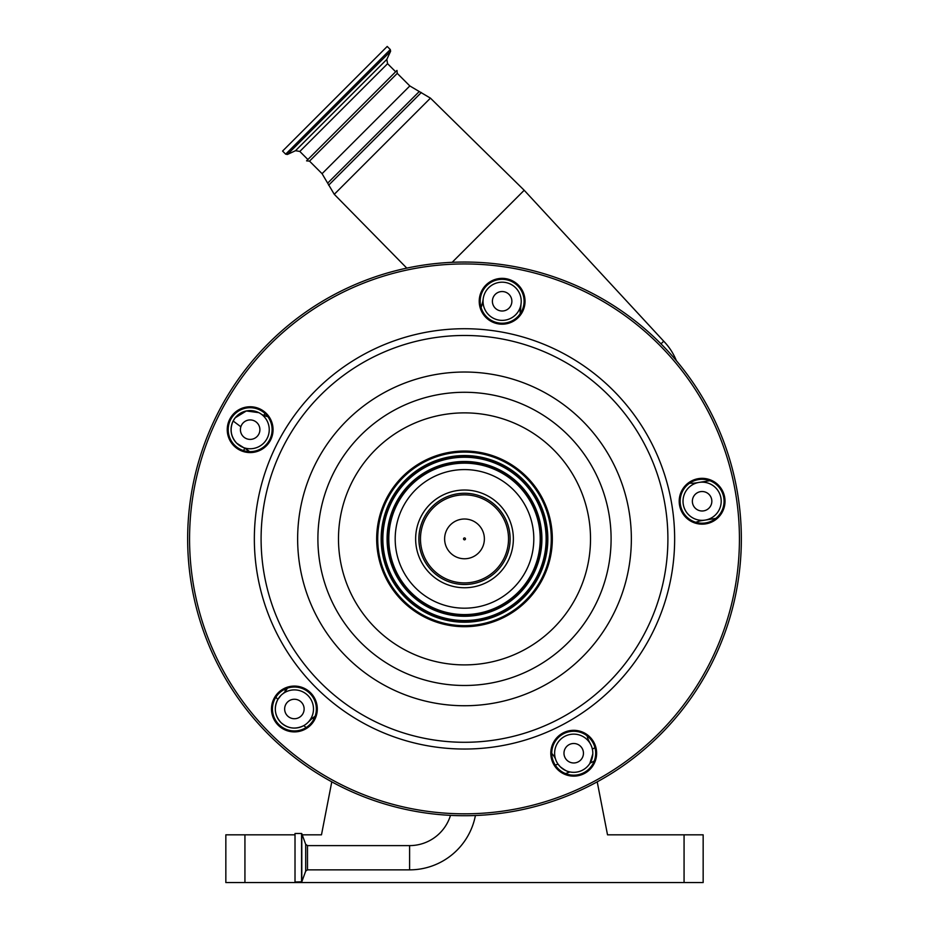 <?xml version="1.0" encoding="UTF-8"?>
<svg xmlns="http://www.w3.org/2000/svg" width="929" height="929" viewBox="0 0 929 929"><rect width="100%" height="100%" fill="white"/><g stroke="black" fill="none" stroke-linecap="round" stroke-linejoin="round"><path stroke-width="1.39" d="M409.608 869.858L409.608 845.611L307.487 845.611L307.487 869.858L409.608 869.858A67.016 67.016 0 0 0 475.416 815.511M409.608 845.611A42.769 42.769 0 0 0 450.495 815.372M295.016 881.981L295.016 833.487L295.016 881.981L301.797 881.818L301.797 833.65L305.687 844.345L305.687 871.112L301.797 881.818M660.461 343.324L659.869 342.731M676.393 360.719A61.093 61.093 0 0 0 663.701 341.187L524.2 190.271L452.156 262.315M663.701 341.187L661.007 343.881M309.52 161.135L306.57 160.845L351.766 115.637L307.894 159.521L299.823 151.45L387.579 63.695L395.649 71.765L351.766 115.637L396.973 70.441L397.264 73.379L309.52 161.135L322.073 173.688L334.266 194.312L406.797 268.121M334.893 98.764L387.207 46.45L390.296 49.539L285.667 154.168L282.579 151.079L334.893 98.764M396.044 528.044A69.303 69.303 0 0 0 453.654 607.334A69.303 69.303 0 0 0 532.956 549.724A69.303 69.303 0 0 0 475.346 470.434A69.303 69.303 0 0 0 396.044 528.044M550.212 552.453A86.78 86.78 0 0 0 478.075 453.178A86.78 86.78 0 0 0 378.788 525.303A86.78 86.78 0 0 0 450.925 624.59A86.78 86.78 0 0 0 550.212 552.453M551.245 552.616A87.825 87.825 0 0 0 478.238 452.133A87.825 87.825 0 0 0 377.755 525.14A87.825 87.825 0 0 0 450.762 625.623A87.825 87.825 0 0 0 551.245 552.616M724.736 504.83A22.911 22.911 0 0 0 705.692 478.621A22.911 22.911 0 0 0 679.482 497.665A22.911 22.911 0 0 0 698.527 523.875A22.911 22.911 0 0 0 724.736 504.83M596.348 756.81A22.911 22.911 0 0 0 577.304 730.6A22.911 22.911 0 0 0 551.083 749.645A22.911 22.911 0 0 0 570.127 775.854A22.911 22.911 0 0 0 596.348 756.81M317.021 712.578A22.911 22.911 0 0 0 297.977 686.357A22.911 22.911 0 0 0 271.767 705.401A22.911 22.911 0 0 0 290.812 731.622A22.911 22.911 0 0 0 317.021 712.578M524.757 304.863A22.911 22.911 0 0 0 505.713 278.642A22.911 22.911 0 0 0 479.503 297.698A22.911 22.911 0 0 0 498.548 323.907A22.911 22.911 0 0 0 524.757 304.863M272.778 433.251A22.911 22.911 0 0 0 253.733 407.041A22.911 22.911 0 0 0 227.524 426.086A22.911 22.911 0 0 0 246.568 452.295A22.911 22.911 0 0 0 272.778 433.251M680.423 497.816A21.959 21.959 0 0 0 698.666 522.934A21.959 21.959 0 0 0 723.796 504.679A21.959 21.959 0 0 0 705.541 479.561A21.959 21.959 0 0 0 680.423 497.816M552.023 749.796A21.959 21.959 0 0 0 570.278 774.914A21.959 21.959 0 0 0 595.396 756.659A21.959 21.959 0 0 0 577.153 731.541A21.959 21.959 0 0 0 552.023 749.796M272.708 705.552A21.959 21.959 0 0 0 290.963 730.67A21.959 21.959 0 0 0 316.081 712.427A21.959 21.959 0 0 0 297.826 687.297A21.959 21.959 0 0 0 272.708 705.552M228.464 426.237A21.959 21.959 0 0 0 246.719 451.355A21.959 21.959 0 0 0 271.837 433.1A21.959 21.959 0 0 0 253.582 407.982A21.959 21.959 0 0 0 228.464 426.237M480.444 297.837A21.959 21.959 0 0 0 498.699 322.967A21.959 21.959 0 0 0 523.817 304.712A21.959 21.959 0 0 0 505.573 279.594A21.959 21.959 0 0 0 480.444 297.837M737.94 582.193A276.842 276.842 0 0 0 507.803 265.45A276.842 276.842 0 0 0 191.06 495.575A276.842 276.842 0 0 0 421.197 812.318A276.842 276.842 0 0 0 737.94 582.193M499.047 504.331A48.865 48.865 0 0 1 499.047 573.437A48.865 48.865 0 0 1 429.953 573.437A48.865 48.865 0 0 1 429.953 504.331A48.865 48.865 0 0 1 499.047 504.331M715.806 518.405L701.441 520.681A22.911 22.911 0 0 0 695.879 522.307M689.678 483.15A22.911 22.911 0 0 0 695.473 482.975L709.826 480.699M715.609 487.748A19.091 19.091 0 0 0 688.61 487.748A19.091 19.091 0 0 0 688.61 514.747A19.091 19.091 0 0 0 715.609 514.747A19.091 19.091 0 0 0 715.609 487.748M708.99 494.367A9.743 9.743 0 0 0 695.217 494.367A9.743 9.743 0 0 0 695.217 508.14A9.743 9.743 0 0 0 708.99 508.14A9.743 9.743 0 0 0 708.99 494.367M280.895 695.484L277.829 699.491A232.935 232.935 0 0 1 275.878 697.18L277.829 699.491C273.683 707.852 274.705 715.516 280.895 722.495A19.091 19.091 0 0 0 307.894 722.495A19.091 19.091 0 0 0 307.894 695.484A19.091 19.091 0 0 0 280.895 695.484A19.091 19.091 0 0 0 280.895 722.495C287.827 728.661 295.468 729.695 303.818 725.595L304.131 725.41M301.275 702.103A9.743 9.743 0 0 0 287.502 702.103A9.743 9.743 0 0 0 287.502 715.876A9.743 9.743 0 0 0 301.275 715.876A9.743 9.743 0 0 0 301.275 702.103M245.477 448.73L249.564 451.61A22.911 22.911 0 0 0 244.78 448.359L236.651 443.168A19.091 19.091 0 0 0 263.65 443.168A19.091 19.091 0 0 0 263.65 416.169A19.091 19.091 0 0 0 236.651 416.169A19.091 19.091 0 0 0 236.651 443.168C230.752 436.525 229.579 429.14 233.144 421L235.176 417.829L233.144 421L240.855 426.783M243.607 450.623A232.935 232.935 0 0 1 244.687 448.312L243.607 450.623M284.355 689.457A221.474 221.474 0 0 0 285.598 690.944L283.438 693.348A22.911 22.911 0 0 0 287.433 688.168M258.819 412.65L246.313 410.966L235.176 417.829M257.043 422.776A9.743 9.743 0 0 0 243.27 422.776A9.743 9.743 0 0 0 243.27 436.549A9.743 9.743 0 0 0 257.043 436.549A9.743 9.743 0 0 0 257.043 422.776M307.894 722.495L312.585 718.036A250.11 250.11 0 0 0 313.874 719.127M310.391 719.987L310.507 719.882A22.911 22.911 0 0 1 315.082 716.329M571.59 772.208L569.918 771.941A261.572 261.572 0 0 1 565.517 773.602A261.572 261.572 0 0 0 569.918 771.941C568.211 772.104 564.971 770.373 560.21 766.727L558.027 764.114A19.091 19.091 0 0 1 556.703 761.896M306.106 727.558A261.572 261.572 0 0 1 303.818 725.595A261.572 261.572 0 0 0 306.106 727.558M587.221 739.728A19.091 19.091 0 0 0 560.21 739.728A19.091 19.091 0 0 0 560.21 766.727A19.091 19.091 0 0 0 587.221 766.727A19.091 19.091 0 0 0 587.221 739.728M580.602 746.347A9.743 9.743 0 0 0 566.829 746.347A9.743 9.743 0 0 0 566.829 760.119A9.743 9.743 0 0 0 580.602 760.119A9.743 9.743 0 0 0 580.602 746.347M592.795 753.976L589.869 763.406M587.093 735.814A22.911 22.911 0 0 0 589.044 741.272L590.728 744.559A19.091 19.091 0 0 1 592.354 749.111A250.11 250.11 0 0 0 594.966 747.706M594.235 761.048A261.572 261.572 0 0 1 590.031 763.15A261.572 261.572 0 0 0 594.235 761.048M551.756 753.407A22.911 22.911 0 0 1 555.461 758.819M263.836 415.437L267.773 416.61A22.911 22.911 0 0 1 261.641 414.415M482.697 301.937L481.071 307.499A22.911 22.911 0 0 0 482.697 301.937L483.277 298.29M520.414 307.917A22.911 22.911 0 0 0 520.24 313.7L520.995 304.259M515.63 287.781A19.091 19.091 0 0 0 488.631 287.781A19.091 19.091 0 0 0 488.631 314.78A19.091 19.091 0 0 0 515.63 314.78A19.091 19.091 0 0 0 515.63 287.781M509.022 294.388A9.743 9.743 0 0 0 495.25 294.388A9.743 9.743 0 0 0 495.25 308.161A9.743 9.743 0 0 0 509.022 308.161A9.743 9.743 0 0 0 509.022 294.388M263.778 415.402A232.935 232.935 0 0 1 265.067 413.556L263.778 415.402M521.215 302.053L521.018 304.05M463.826 539.552A0.952 0.952 0 0 1 463.826 538.205A0.952 0.952 0 0 1 465.174 538.205A0.952 0.952 0 0 1 465.174 539.552A0.952 0.952 0 0 1 463.826 539.552M244.931 834.823L244.931 882.55L225.84 882.55L225.84 834.823L294.772 834.823M302.227 834.823L321.48 834.823L331.781 781.835M244.931 882.55L684.069 882.55L684.069 834.823L703.16 834.823L703.16 882.55L684.069 882.55M597.219 781.835L607.52 834.823L684.069 834.823M593.515 762.732L593.283 761.536M295.016 833.487L301.565 833.487L301.565 881.981M397.264 73.379L409.828 85.944L430.441 98.137L334.266 194.312M421.336 92.505L328.634 185.208M419.072 91.716L327.856 182.943M409.828 85.944L322.073 173.688M299.823 151.45L295.515 150.695L386.824 59.386L390.61 51.269L390.296 49.539M295.515 150.695L287.398 154.469L390.61 51.269M539.273 550.723A75.702 75.702 0 0 0 476.345 464.105A75.702 75.702 0 0 0 389.727 527.045A75.702 75.702 0 0 0 452.655 613.651A75.702 75.702 0 0 0 539.273 550.723M540.666 550.943A77.119 77.119 0 0 0 476.565 462.712A77.119 77.119 0 0 0 388.334 526.824A77.119 77.119 0 0 0 452.435 615.044A77.119 77.119 0 0 0 540.666 550.943M540.957 550.99A77.409 77.409 0 0 0 476.612 462.433A77.409 77.409 0 0 0 388.043 526.778A77.409 77.409 0 0 0 452.388 615.335A77.409 77.409 0 0 0 540.957 550.99M545.137 551.652A81.636 81.636 0 0 0 477.274 458.252A81.636 81.636 0 0 0 383.863 526.116A81.636 81.636 0 0 0 451.726 619.515A81.636 81.636 0 0 0 545.137 551.652M383.584 526.069A81.926 81.926 0 0 0 451.68 619.806A81.926 81.926 0 0 0 545.416 551.698A81.926 81.926 0 0 0 477.32 457.962A81.926 81.926 0 0 0 383.584 526.069M382.191 525.849A83.343 83.343 0 0 0 451.459 621.199A83.343 83.343 0 0 0 546.809 551.919A83.343 83.343 0 0 0 477.541 456.569A83.343 83.343 0 0 0 382.191 525.849M340.037 519.172A126.007 126.007 0 0 0 444.782 663.341A126.007 126.007 0 0 0 588.963 558.596A126.007 126.007 0 0 0 484.218 414.427A126.007 126.007 0 0 0 340.037 519.172M609.296 561.813A146.608 146.608 0 0 0 487.435 394.082A146.608 146.608 0 0 0 319.704 515.943A146.608 146.608 0 0 0 441.565 683.686A146.608 146.608 0 0 0 609.296 561.813M299.695 512.785A166.86 166.86 0 0 0 438.395 703.683A166.86 166.86 0 0 0 629.305 564.983A166.86 166.86 0 0 0 490.605 374.085A166.86 166.86 0 0 0 299.695 512.785M263.604 507.06A203.405 203.405 0 0 0 432.682 739.786A203.405 203.405 0 0 0 665.396 570.696A203.405 203.405 0 0 0 496.318 337.982A203.405 203.405 0 0 0 263.604 507.06M672.062 571.753A210.151 210.151 0 0 0 497.375 331.316A210.151 210.151 0 0 0 256.938 506.003A210.151 210.151 0 0 0 431.625 746.451A210.151 210.151 0 0 0 672.062 571.753M736.047 581.891A274.938 274.938 0 0 0 507.513 267.331A274.938 274.938 0 0 0 192.953 495.877A274.938 274.938 0 0 0 421.487 810.436A274.938 274.938 0 0 0 736.047 581.891M496.76 506.63A45.614 45.614 0 0 0 432.24 506.63A45.614 45.614 0 0 0 432.24 571.138A45.614 45.614 0 0 0 496.76 571.138A45.614 45.614 0 0 0 496.76 506.63M495.633 507.745A44.035 44.035 0 0 1 495.633 570.011A44.035 44.035 0 0 1 433.367 570.011A44.035 44.035 0 0 1 433.367 507.745A44.035 44.035 0 0 1 495.633 507.745M478.551 524.827A19.869 19.869 0 0 1 478.551 552.941A19.869 19.869 0 0 1 450.449 552.941A19.869 19.869 0 0 1 450.449 524.827A19.869 19.869 0 0 1 478.551 524.827M555.228 765.078A250.11 250.11 0 0 0 558.027 764.114M307.487 869.858L305.687 871.112M305.687 844.345L307.487 845.611M430.441 98.137L524.2 190.271M387.579 63.695L386.824 59.386M287.398 154.469L285.667 154.168M278.909 720.161L280.895 722.495M582.355 770.257L583.876 769.386"/></g></svg>
